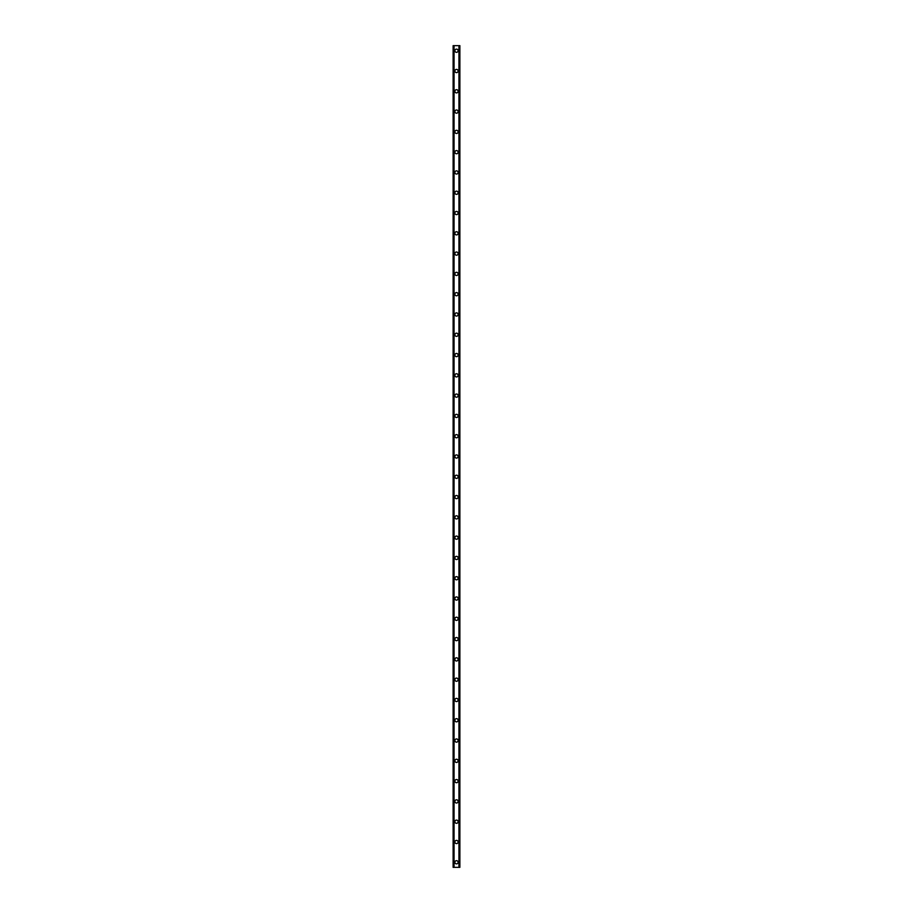 <?xml version="1.0" encoding="UTF-8"?>
<svg xmlns="http://www.w3.org/2000/svg" width="913" height="913" viewBox="0 0 913 913"><rect width="100%" height="100%" fill="white"/><g stroke="black" fill="none" stroke-linecap="round" stroke-linejoin="round"><path stroke-width="1.37" d="M454.891 862.283A1.609 1.609 0 0 1 456.5 860.674A1.609 1.609 0 0 1 458.109 862.283A1.609 1.609 0 0 1 456.5 863.881A1.609 1.609 0 0 1 454.891 862.283M454.891 841.991A1.609 1.609 0 0 1 456.5 840.382A1.609 1.609 0 0 1 458.109 841.991A1.609 1.609 0 0 1 456.5 843.601A1.609 1.609 0 0 1 454.891 841.991M454.891 821.7A1.609 1.609 0 0 1 456.5 820.091A1.609 1.609 0 0 1 458.109 821.7A1.609 1.609 0 0 1 456.5 823.309A1.609 1.609 0 0 1 454.891 821.7M454.891 801.409A1.609 1.609 0 0 1 456.5 799.799A1.609 1.609 0 0 1 458.109 801.409A1.609 1.609 0 0 1 456.5 803.018A1.609 1.609 0 0 1 454.891 801.409M454.891 781.117A1.609 1.609 0 0 1 456.5 779.519A1.609 1.609 0 0 1 458.109 781.117A1.609 1.609 0 0 1 456.5 782.726A1.609 1.609 0 0 1 454.891 781.117M454.891 760.837A1.609 1.609 0 0 1 456.5 759.228A1.609 1.609 0 0 1 458.109 760.837A1.609 1.609 0 0 1 456.5 762.435A1.609 1.609 0 0 1 454.891 760.837M454.891 740.546A1.609 1.609 0 0 1 456.5 738.937A1.609 1.609 0 0 1 458.109 740.546A1.609 1.609 0 0 1 456.5 742.155A1.609 1.609 0 0 1 454.891 740.546M454.891 720.254A1.609 1.609 0 0 1 456.5 718.645A1.609 1.609 0 0 1 458.109 720.254A1.609 1.609 0 0 1 456.5 721.863A1.609 1.609 0 0 1 454.891 720.254M454.891 699.963A1.609 1.609 0 0 1 456.5 698.365A1.609 1.609 0 0 1 458.109 699.963A1.609 1.609 0 0 1 456.5 701.572A1.609 1.609 0 0 1 454.891 699.963M454.891 679.683A1.609 1.609 0 0 1 456.5 678.074A1.609 1.609 0 0 1 458.109 679.683A1.609 1.609 0 0 1 456.5 681.281A1.609 1.609 0 0 1 454.891 679.683M454.891 659.391A1.609 1.609 0 0 1 456.5 657.782A1.609 1.609 0 0 1 458.109 659.391A1.609 1.609 0 0 1 456.5 661.001A1.609 1.609 0 0 1 454.891 659.391M454.891 639.1A1.609 1.609 0 0 1 456.5 637.491A1.609 1.609 0 0 1 458.109 639.1A1.609 1.609 0 0 1 456.5 640.709A1.609 1.609 0 0 1 454.891 639.1M454.891 618.809A1.609 1.609 0 0 1 456.5 617.199A1.609 1.609 0 0 1 458.109 618.809A1.609 1.609 0 0 1 456.5 620.418A1.609 1.609 0 0 1 454.891 618.809M454.891 598.517A1.609 1.609 0 0 1 456.5 596.919A1.609 1.609 0 0 1 458.109 598.517A1.609 1.609 0 0 1 456.5 600.126A1.609 1.609 0 0 1 454.891 598.517M454.891 578.237A1.609 1.609 0 0 1 456.5 576.628A1.609 1.609 0 0 1 458.109 578.237A1.609 1.609 0 0 1 456.5 579.835A1.609 1.609 0 0 1 454.891 578.237M454.891 557.946A1.609 1.609 0 0 1 456.5 556.337A1.609 1.609 0 0 1 458.109 557.946A1.609 1.609 0 0 1 456.5 559.555A1.609 1.609 0 0 1 454.891 557.946M454.891 537.654A1.609 1.609 0 0 1 456.5 536.045A1.609 1.609 0 0 1 458.109 537.654A1.609 1.609 0 0 1 456.5 539.263A1.609 1.609 0 0 1 454.891 537.654M454.891 517.363A1.609 1.609 0 0 1 456.5 515.765A1.609 1.609 0 0 1 458.109 517.363A1.609 1.609 0 0 1 456.5 518.972A1.609 1.609 0 0 1 454.891 517.363M454.891 497.083A1.609 1.609 0 0 1 456.5 495.474A1.609 1.609 0 0 1 458.109 497.083A1.609 1.609 0 0 1 456.5 498.681A1.609 1.609 0 0 1 454.891 497.083M454.891 476.791A1.609 1.609 0 0 1 456.5 475.182A1.609 1.609 0 0 1 458.109 476.791A1.609 1.609 0 0 1 456.5 478.401A1.609 1.609 0 0 1 454.891 476.791M454.891 456.5A1.609 1.609 0 0 1 456.5 454.891A1.609 1.609 0 0 1 458.109 456.5A1.609 1.609 0 0 1 456.5 458.109A1.609 1.609 0 0 1 454.891 456.5M454.891 436.209A1.609 1.609 0 0 1 456.5 434.599A1.609 1.609 0 0 1 458.109 436.209A1.609 1.609 0 0 1 456.5 437.818A1.609 1.609 0 0 1 454.891 436.209M454.891 415.917A1.609 1.609 0 0 1 456.5 414.319A1.609 1.609 0 0 1 458.109 415.917A1.609 1.609 0 0 1 456.5 417.526A1.609 1.609 0 0 1 454.891 415.917M454.891 395.637A1.609 1.609 0 0 1 456.5 394.028A1.609 1.609 0 0 1 458.109 395.637A1.609 1.609 0 0 1 456.5 397.235A1.609 1.609 0 0 1 454.891 395.637M454.891 375.346A1.609 1.609 0 0 1 456.5 373.737A1.609 1.609 0 0 1 458.109 375.346A1.609 1.609 0 0 1 456.5 376.955A1.609 1.609 0 0 1 454.891 375.346M454.891 355.054A1.609 1.609 0 0 1 456.5 353.445A1.609 1.609 0 0 1 458.109 355.054A1.609 1.609 0 0 1 456.5 356.663A1.609 1.609 0 0 1 454.891 355.054M454.891 334.763A1.609 1.609 0 0 1 456.5 333.165A1.609 1.609 0 0 1 458.109 334.763A1.609 1.609 0 0 1 456.5 336.372A1.609 1.609 0 0 1 454.891 334.763M454.891 314.483A1.609 1.609 0 0 1 456.5 312.874A1.609 1.609 0 0 1 458.109 314.483A1.609 1.609 0 0 1 456.5 316.081A1.609 1.609 0 0 1 454.891 314.483M454.891 294.191A1.609 1.609 0 0 1 456.5 292.582A1.609 1.609 0 0 1 458.109 294.191A1.609 1.609 0 0 1 456.5 295.801A1.609 1.609 0 0 1 454.891 294.191M454.891 273.9A1.609 1.609 0 0 1 456.5 272.291A1.609 1.609 0 0 1 458.109 273.9A1.609 1.609 0 0 1 456.5 275.509A1.609 1.609 0 0 1 454.891 273.9M454.891 253.609A1.609 1.609 0 0 1 456.5 251.999A1.609 1.609 0 0 1 458.109 253.609A1.609 1.609 0 0 1 456.5 255.218A1.609 1.609 0 0 1 454.891 253.609M454.891 233.317A1.609 1.609 0 0 1 456.5 231.719A1.609 1.609 0 0 1 458.109 233.317A1.609 1.609 0 0 1 456.5 234.926A1.609 1.609 0 0 1 454.891 233.317M454.891 213.037A1.609 1.609 0 0 1 456.5 211.428A1.609 1.609 0 0 1 458.109 213.037A1.609 1.609 0 0 1 456.5 214.635A1.609 1.609 0 0 1 454.891 213.037M454.891 192.746A1.609 1.609 0 0 1 456.5 191.137A1.609 1.609 0 0 1 458.109 192.746A1.609 1.609 0 0 1 456.5 194.355A1.609 1.609 0 0 1 454.891 192.746M454.891 172.454A1.609 1.609 0 0 1 456.5 170.845A1.609 1.609 0 0 1 458.109 172.454A1.609 1.609 0 0 1 456.5 174.063A1.609 1.609 0 0 1 454.891 172.454M454.891 152.163A1.609 1.609 0 0 1 456.5 150.565A1.609 1.609 0 0 1 458.109 152.163A1.609 1.609 0 0 1 456.5 153.772A1.609 1.609 0 0 1 454.891 152.163M454.891 131.883A1.609 1.609 0 0 1 456.5 130.274A1.609 1.609 0 0 1 458.109 131.883A1.609 1.609 0 0 1 456.5 133.481A1.609 1.609 0 0 1 454.891 131.883M454.891 111.591A1.609 1.609 0 0 1 456.5 109.982A1.609 1.609 0 0 1 458.109 111.591A1.609 1.609 0 0 1 456.5 113.201A1.609 1.609 0 0 1 454.891 111.591M454.891 91.3A1.609 1.609 0 0 1 456.5 89.691A1.609 1.609 0 0 1 458.109 91.3A1.609 1.609 0 0 1 456.5 92.909A1.609 1.609 0 0 1 454.891 91.3M454.891 71.009A1.609 1.609 0 0 1 456.5 69.399A1.609 1.609 0 0 1 458.109 71.009A1.609 1.609 0 0 1 456.5 72.618A1.609 1.609 0 0 1 454.891 71.009M454.891 50.717A1.609 1.609 0 0 1 456.5 49.119A1.609 1.609 0 0 1 458.109 50.717A1.609 1.609 0 0 1 456.5 52.326A1.609 1.609 0 0 1 454.891 50.717M459.832 45.65L453.122 45.65L453.122 867.35L459.878 867.35L459.878 45.65L459.832 867.35M453.841 45.65L453.841 867.35M453.921 45.65L453.921 867.35M454.058 45.65L454.058 867.35M458.942 45.65L458.942 867.35M459.079 45.65L459.079 867.35M459.159 45.65L459.159 867.35M453.168 45.65L453.168 867.35M453.225 45.65L453.225 867.35M453.316 45.65L453.316 867.35M459.684 45.65L459.684 867.35M459.775 45.65L459.775 867.35"/></g></svg>

